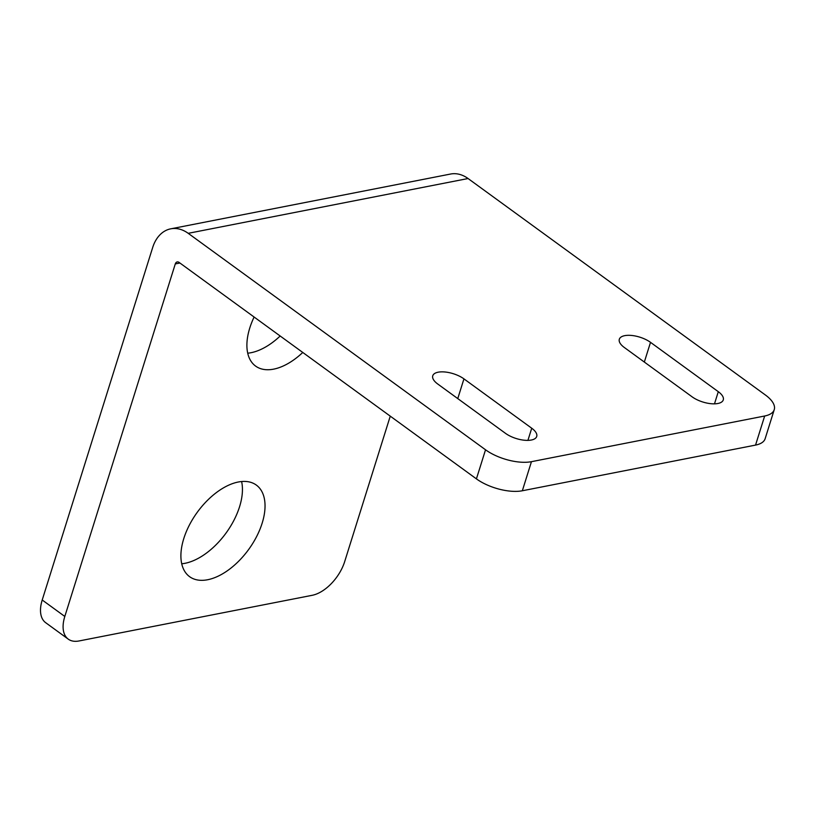 <?xml version="1.0" encoding="UTF-8"?>
<svg xmlns="http://www.w3.org/2000/svg" width="815" height="815" viewBox="0 0 815 815"><rect width="100%" height="100%" fill="white"/><g stroke="black" fill="none" stroke-linecap="round" stroke-linejoin="round"><path stroke-width="1.22" d="M68.287 639.154L45.691 622.701A33.721 18.877 -53.9 0 1 42.217 600.003L152.69 247.475A37.775 26.803 78.9 0 1 170.743 228.832A37.775 26.803 78.9 0 1 188.204 233.324L485.536 449.788A33.721 14.436 17.4 0 0 531.451 461.677L764.664 416.007A33.721 14.436 17.4 0 0 774.25 409.639L765.132 438.725A33.721 14.436 -162.6 0 1 755.546 445.092L522.334 490.762A33.721 14.436 -162.6 0 1 476.418 478.874L179.086 262.41A4.044 2.873 78.9 0 0 177.222 261.931A4.044 2.873 78.9 0 0 175.286 263.928L64.813 616.456A33.721 18.877 126.1 0 0 68.287 639.154A33.721 18.877 126.1 0 0 79.014 640.967L312.227 595.296A33.721 18.877 126.1 0 0 344.663 561.647L390.263 416.149M774.25 409.639A33.721 14.436 17.4 0 0 765.387 394.99L468.065 178.526L188.204 233.324M170.743 228.832L450.593 174.033A37.775 26.803 78.9 0 1 468.065 178.526M181.735 563.776A56.663 31.714 126.1 0 0 239.559 506.757A56.663 31.714 126.1 0 0 241.607 481.533M247.729 353.19A56.663 31.714 126.1 0 0 280.177 336.004M254.107 317.025A56.663 31.714 126.1 0 0 249.787 327.966A56.663 31.714 126.1 0 0 255.615 366.098A56.663 31.714 126.1 0 0 302.772 352.457M183.793 538.552A56.663 31.714 126.1 0 0 189.62 576.684A56.663 31.714 126.1 0 0 228.903 569.654A56.663 31.714 126.1 0 0 262.145 523.21A56.663 31.714 126.1 0 0 256.317 485.068A56.663 31.714 126.1 0 0 217.035 492.097A56.663 31.714 126.1 0 0 183.793 538.552M624.3 347.475A18.959 8.109 -162.6 0 1 619.329 339.234A18.959 8.109 -162.6 0 1 631.707 335.464A18.959 8.109 -162.6 0 1 650.513 342.341L718.3 391.689A18.959 8.109 -162.6 0 1 723.272 399.921A18.959 8.109 -162.6 0 1 710.894 403.69A18.959 8.109 -162.6 0 1 692.088 396.813L624.3 347.475M437.737 384.008L505.514 433.356A18.959 8.109 -162.6 0 0 524.33 440.222A18.959 8.109 -162.6 0 0 536.708 436.453A18.959 8.109 -162.6 0 0 531.726 428.221L463.949 378.873A18.959 8.109 -162.6 0 0 445.133 372.007A18.959 8.109 -162.6 0 0 432.755 375.776A18.959 8.109 -162.6 0 0 437.737 384.008M764.664 416.007L755.546 445.092M531.451 461.677L522.334 490.762M485.536 449.788L476.418 478.874M64.813 616.456L42.217 600.003M179.921 263.021L175.286 263.928M644.339 362.054L650.513 342.341M714.49 403.843L718.3 391.689M527.916 440.375L531.726 428.221M457.765 398.596L463.949 378.873"/></g></svg>
